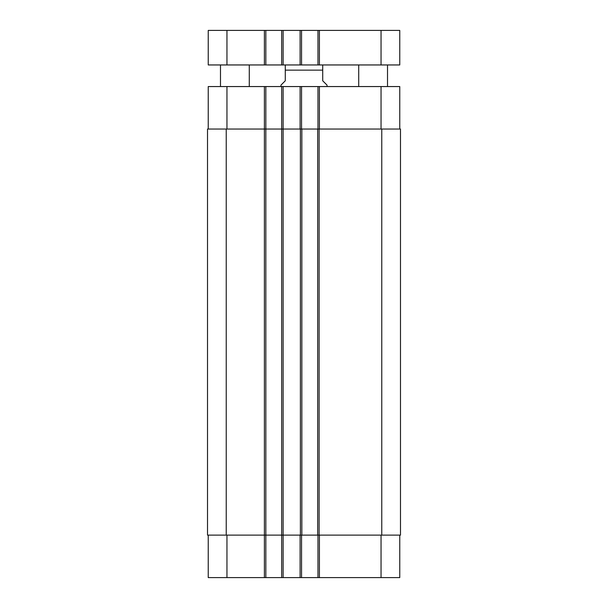 <?xml version="1.0" encoding="UTF-8"?>
<svg xmlns="http://www.w3.org/2000/svg" width="608" height="608" viewBox="0 0 608 608"><rect width="100%" height="100%" fill="white"/><g stroke="black" fill="none" stroke-linecap="round" stroke-linejoin="round"><path stroke-width="0.91" d="M249.28 64.957L249.28 86.556M387.516 64.957L387.516 86.556M226.959 30.4L208.24 30.4L208.24 64.957L399.76 64.957L399.76 30.4L226.959 30.4L226.959 64.957M317.969 64.957L317.969 30.4M301.553 64.957L301.553 30.4M281.679 64.957L281.679 30.4M265.84 64.957L265.84 30.4M327.043 86.556L327.043 85.12L322.719 80.803L322.719 65.033L322.719 70.14L285.281 70.14L285.281 80.803L280.957 85.12L280.957 86.556M285.281 70.14L285.281 65.033L285.281 70.14M208.24 535.124L208.24 577.6L399.76 577.6L399.76 535.124M208.24 129.04L208.24 86.556L399.76 86.556L399.76 129.04M265.84 577.6L265.84 129.04L207.518 129.04L207.518 535.124L400.482 535.124L400.482 129.04L265.84 129.04L265.84 86.556M281.679 577.6L281.679 86.556M301.553 129.04L301.553 86.556M317.969 129.04L317.969 86.556M301.553 535.124L301.553 577.6M317.969 535.124L317.969 577.6M301.842 129.04L301.842 535.124M317.68 535.124L317.68 129.04M381.041 64.957L381.041 30.4M319.405 64.957L319.405 30.4M300.109 64.957L300.109 30.4M283.123 64.957L283.123 30.4M264.396 64.957L264.396 30.4M226.959 129.04L226.959 86.556M264.396 577.6L264.396 86.556M283.123 577.6L283.123 86.556M300.109 129.04L300.109 86.556M319.405 129.04L319.405 86.556M381.041 129.04L381.041 86.556M226.959 535.124L226.959 577.6M300.109 535.124L300.109 577.6M319.405 535.124L319.405 577.6M381.041 535.124L381.041 577.6M300.398 129.04L300.398 535.124M226.237 129.04L226.237 535.124M381.763 129.04L381.763 535.124M319.116 129.04L319.116 535.124M220.484 64.957L220.484 86.556M358.72 64.957L358.72 86.556M322.719 65.033L321.852 64.957M285.281 65.033L286.148 64.957"/></g></svg>
